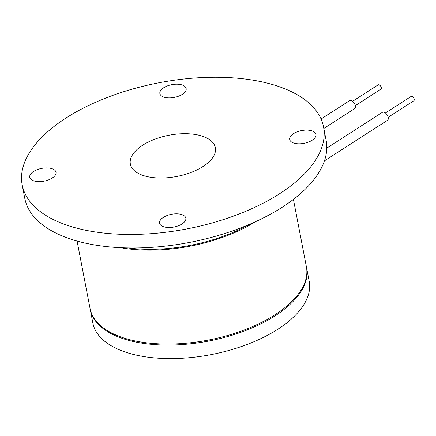 <?xml version="1.0" encoding="UTF-8"?>
<svg xmlns="http://www.w3.org/2000/svg" width="436" height="436" viewBox="0 0 436 436"><rect width="100%" height="100%" fill="white"/><g stroke="black" fill="none" stroke-linecap="round" stroke-linejoin="round"><path stroke-width="0.65" d="M385.408 112.979L411.012 96.503A2.556 1.428 57.2 0 1 412.887 97.032A2.556 1.428 57.2 0 1 414.2 99.413A2.556 1.428 57.2 0 1 413.78 100.809L388.171 117.279M324.428 160.862L387.484 120.298A4.72 2.632 -122.8 0 0 388.258 117.72A4.72 2.632 -122.8 0 0 385.827 113.333A4.72 2.632 -122.8 0 0 382.372 112.357L326.771 148.131M352.522 101.354L378.126 84.878A2.556 1.428 57.2 0 1 381.14 87.124A2.556 1.428 57.2 0 1 380.895 89.178L355.286 105.654M323.834 128.462L354.599 108.668A4.72 2.632 -122.8 0 0 355.057 104.869A4.72 2.632 -122.8 0 0 349.487 100.727L321.07 119.012M77.074 241.054L90.056 308.47A110.161 53.405 -10.9 0 0 161.309 343.96A110.161 53.405 -10.9 0 0 274.963 314.77A110.161 53.405 -10.9 0 0 306.399 266.81L293.417 199.394M120.505 247.681A110.161 53.405 -10.9 0 0 255.55 221.673M127.862 247.926A108.586 52.642 -10.9 0 0 248.814 224.638M182.341 85.042A13.374 6.486 -10.9 0 0 167.397 85.914A13.374 6.486 -10.9 0 0 159.865 93.582A13.374 6.486 -10.9 0 0 163.664 97.059A13.374 6.486 -10.9 0 0 178.607 96.187A13.374 6.486 -10.9 0 0 186.139 88.519A13.374 6.486 -10.9 0 0 182.341 85.042M52.206 168.759A13.374 6.486 -10.9 0 0 37.267 169.637A13.374 6.486 -10.9 0 0 29.735 177.299A13.374 6.486 -10.9 0 0 33.528 180.776A13.374 6.486 -10.9 0 0 48.472 179.905A13.374 6.486 -10.9 0 0 56.004 172.242A13.374 6.486 -10.9 0 0 52.206 168.759M182.041 214.665A13.374 6.486 -10.9 0 0 167.097 215.537A13.374 6.486 -10.9 0 0 159.565 223.205A13.374 6.486 -10.9 0 0 163.364 226.682A13.374 6.486 -10.9 0 0 178.302 225.81A13.374 6.486 -10.9 0 0 185.834 218.142A13.374 6.486 -10.9 0 0 182.041 214.665M312.176 130.947A13.374 6.486 -10.9 0 0 297.232 131.819A13.374 6.486 -10.9 0 0 289.7 139.482A13.374 6.486 -10.9 0 0 293.493 142.964A13.374 6.486 -10.9 0 0 308.437 142.092A13.374 6.486 -10.9 0 0 315.969 134.424A13.374 6.486 -10.9 0 0 312.176 130.947M22.182 184.875L24.787 198.391A153.439 74.387 -10.9 0 0 68.327 238.296A153.439 74.387 -10.9 0 0 239.729 228.279A153.439 74.387 -10.9 0 0 326.123 140.365L323.523 126.849A153.439 74.387 -10.9 0 0 279.977 86.944A153.439 74.387 -10.9 0 0 108.58 96.961A153.439 74.387 -10.9 0 0 22.182 184.875A153.439 74.387 -10.9 0 0 65.727 224.78A153.439 74.387 -10.9 0 0 237.124 214.763A153.439 74.387 -10.9 0 0 323.523 126.849M203.067 136.424A43.278 20.983 -10.9 0 0 154.726 139.248A43.278 20.983 -10.9 0 0 130.353 164.045A43.278 20.983 -10.9 0 0 142.637 175.299A43.278 20.983 -10.9 0 0 190.979 172.476A43.278 20.983 -10.9 0 0 215.346 147.679A43.278 20.983 -10.9 0 0 203.067 136.424M90.159 308.977A110.161 53.405 -10.9 0 0 90.252 309.484L92.852 323A110.161 53.405 -10.9 0 0 124.113 351.65A110.161 53.405 -10.9 0 0 247.168 344.456A110.161 53.405 -10.9 0 0 309.2 281.34L306.595 267.824A110.161 53.405 -10.9 0 0 306.492 267.317M90.252 309.484A110.161 53.405 -10.9 0 0 121.513 338.134A110.161 53.405 -10.9 0 0 244.569 330.94A110.161 53.405 -10.9 0 0 306.595 267.824"/></g></svg>
